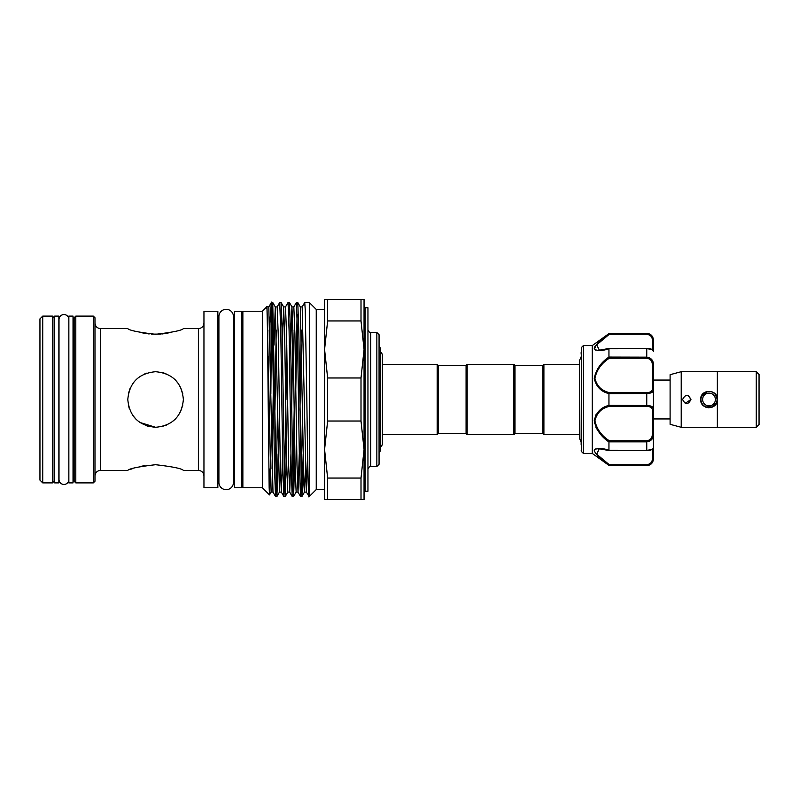 <?xml version="1.0" encoding="UTF-8"?>
<svg xmlns="http://www.w3.org/2000/svg" width="799" height="799" viewBox="0 0 799 799"><rect width="100%" height="100%" fill="white"/><g stroke="black" fill="none" stroke-linecap="round" stroke-linejoin="round"><path stroke-width="1.2" d="M68.854 318.761A4.944 4.944 0 0 0 63.97 314.556A4.944 4.944 0 0 0 59.016 319.5L59.016 479.5A4.944 4.944 0 0 0 63.97 484.444A4.944 4.944 0 0 0 68.854 480.239M73.029 482.886L73.029 316.114L68.854 316.114L68.854 482.886L73.029 482.886M58.856 482.886L58.856 316.114L54.682 316.114L54.682 482.886L58.856 482.886M717.073 399.5A8.06 8.06 0 0 1 709.013 407.56A8.06 8.06 0 0 1 700.953 399.5A8.06 8.06 0 0 1 709.013 391.44A8.06 8.06 0 0 1 717.073 399.5L716.923 397.922M716.453 402.606L712.119 406.941L705.916 406.941M702.621 399.5A6.392 6.392 0 0 0 709.013 405.892A6.392 6.392 0 0 0 715.405 399.5A6.392 6.392 0 0 0 709.013 393.108A6.392 6.392 0 0 0 702.621 399.5M756.273 371.705L759.05 374.481L759.05 424.519L756.273 427.295M717.352 371.645L756.273 371.645L756.273 427.355L717.352 427.355L717.352 371.645M717.352 427.295L681.217 427.295L670.101 424.319L670.101 374.681L681.217 371.705L717.352 371.705M688.329 395.625L690.945 399.5L685.192 403.355M690.945 399.5C688.169 404.883 685.392 404.883 682.606 399.5C685.392 394.127 688.169 394.127 690.945 399.5M714.925 393.617L717.352 399.5L715.854 404.264M714.865 405.443L712.528 407.061M708.993 407.84L705.817 407.2M700.843 401.148L700.673 399.5C700.154 388.743 717.872 388.743 717.352 399.5C717.872 410.257 700.164 410.267 700.673 399.5M670.101 380.044L653.422 380.044L653.422 458.986C653.023 463.04 650.805 465.258 646.751 465.657L649.197 464.898M670.101 418.956L653.422 418.956L653.422 409.158A1.109 0.869 180 0 1 652.314 410.017C652.344 407.75 650.486 406.551 646.751 406.411L609.307 406.411C601.577 408.159 596.783 412.963 594.905 420.813C596.803 429.193 601.597 435.835 609.307 440.748L608.948 441.937C600.988 436.624 596.084 429.552 594.246 420.723C596.084 412.414 600.978 407.3 608.948 405.373L608.948 393.627C600.988 391.69 596.084 386.596 594.246 378.336C596.084 369.448 600.978 362.356 608.948 357.063L608.948 348.754C600.988 351.32 596.084 351.19 594.246 348.354C596.084 344.089 600.978 339.176 608.948 333.602L592.269 345.577L583.38 345.577L583.38 453.423L592.269 453.423L592.269 345.577M653.422 349.163L653.422 340.014L653.422 349.163M581.153 352.159L581.153 354.187M581.153 444.813L581.472 347.475L581.472 451.525L583.38 453.423M594.816 349.622L595.704 350.142M592.269 453.423L608.948 465.398C600.968 459.815 596.074 454.901 594.246 450.666C596.094 447.81 600.988 447.67 608.948 450.246L608.948 441.937M594.646 346.876L594.246 348.334M579.595 434.666L543.899 434.666L542.791 433.547L542.791 365.453L514.995 365.453L513.887 364.334L467.185 364.334L467.185 434.666L466.077 433.547L466.077 365.453L467.185 364.334M542.791 433.547L514.995 433.547L514.995 365.453M543.899 434.666L543.899 364.334L542.791 365.453M514.995 433.547L513.887 434.666L513.887 364.334M466.077 433.547L438.281 433.547L438.281 365.453L437.163 364.334L382.351 364.334L382.351 355.635A4.944 4.944 0 0 0 380.464 351.75M438.281 433.547L437.163 434.666L437.163 364.334M380.464 447.25A4.944 4.944 0 0 0 382.351 443.365L382.351 355.635M379.066 452.314L380.464 450.926L380.464 348.074L379.066 346.686M262.322 311.25L242.866 311.25L242.866 487.75L262.322 487.75L262.322 311.25L266.836 306.736L268.814 306.906L271.38 302.491L272.749 302.511L275.285 306.906L274.017 345.098M266.686 308.364C267.176 296.179 267.675 343.47 268.154 399.5L269.153 487.41L269.493 494.901L270.122 468.773M278.182 453.902L276.923 496.489L276.374 489.128L272.749 302.511M272.05 314.496L271.081 367.72L271.081 305.068C271.86 289.158 272.679 339.176 273.468 399.5L274.506 468.094L275.525 496.489L276.893 496.509M276.224 484.504L277.493 410.237M309.303 496.509L309.303 302.491L316.244 309.443L316.244 489.557L309.303 496.509L306.337 492.094L302.172 306.906L304.739 302.491L305.258 309.872L306.826 399.5C307.645 462.351 308.484 512.998 309.303 492.224M303.201 453.902L301.942 496.489L301.393 489.128L298.786 330.906L297.767 302.511L296.399 302.491L297.438 330.906L299.525 468.094L300.534 496.489L301.912 496.509M301.243 484.504L302.511 410.237M294.861 453.902L293.603 496.489L293.053 489.128L290.446 330.906L289.428 302.511L288.059 302.491L289.098 330.906L291.186 468.094L292.204 496.489L293.573 496.509M292.903 484.504L294.172 410.237M286.521 453.902L285.263 496.489L284.714 489.128L282.107 330.906L281.088 302.511L279.72 302.491L280.759 330.906L282.846 468.094L283.865 496.489L285.233 496.509M284.564 484.504L285.832 410.237M304.739 302.491L309.303 302.491M297.068 314.496L295.8 388.763M299.275 453.902L298.027 492.114L296.988 464.988L294.901 334.012L293.832 306.906L296.399 302.491M285.972 399.5L286.771 345.098M290.936 453.902L289.697 492.114L288.649 464.988L286.561 334.012L285.493 306.906L288.059 302.491M282.596 453.902L281.358 492.114L280.309 464.988L278.222 334.012L277.153 306.906L279.72 302.491M327.64 421.013L327.64 377.987L324.584 349.463L324.584 449.537L327.64 421.013L361.008 421.013L364.054 449.537L364.054 499.565L361.008 499.565L361.008 478.062L364.054 449.537L364.054 349.463L361.008 377.987L361.008 421.013M365.173 491.225L367.949 491.225L367.949 307.775L365.173 307.775L365.173 491.225L364.054 492.344M376.848 332.514L379.066 334.731L379.066 464.269L376.848 466.486L376.848 332.514L370.726 332.514L370.726 466.486C369.917 465.997 368.988 466.926 367.949 469.273M241.757 311.25L241.757 487.75L234.526 487.75L234.526 311.25L241.757 311.25M218.906 482.386L218.906 482.386A7.281 7.281 0 0 0 226.187 489.677A7.281 7.281 0 0 0 233.468 482.386L233.468 316.614A7.281 7.281 0 0 0 226.187 309.323A7.281 7.281 0 0 0 218.906 316.614L218.906 482.386M93.323 316.114L94.991 317.782L94.991 481.218L93.323 482.886L93.323 316.114L75.805 316.114L75.805 482.886L74.137 481.218L74.137 317.782L75.805 316.114M52.454 316.114L54.122 317.782L54.122 481.218L52.454 482.886L52.454 316.114L42.727 316.114L42.727 482.886L39.95 480.109L39.95 318.891L42.727 316.114M217.847 487.75L217.847 311.25L203.955 311.25L203.955 487.75L217.847 487.75M155.585 464.708C172.484 466.666 181.753 468.554 183.38 470.381C181.743 468.554 172.474 466.656 155.585 464.708C172.484 466.666 181.753 468.554 183.38 470.381C181.743 468.554 172.474 466.656 155.585 464.708C138.686 466.656 129.418 468.554 127.79 470.381C129.408 468.554 138.666 466.666 155.585 464.708M144.879 465.577L140.085 466.516M132.244 468.753L129.997 469.542M183.38 399.5C181.733 416.419 172.464 425.687 155.585 427.295C138.676 425.667 129.418 416.399 127.79 399.5C129.408 382.601 138.676 373.333 155.585 371.705C172.494 373.343 181.763 382.611 183.38 399.5M129.248 408.389L128.329 404.973M135.93 419.155L132.524 415.021L136.01 419.235M146.976 425.927L149.952 426.726M161.088 426.746L166.342 425.128L161.108 426.746M175.201 419.185L171.066 422.591L175.221 419.175M180.454 411.914L182.831 405.003L180.424 411.964M155.585 427.295L139.935 422.471M128.419 393.597L129.957 388.733M144.229 374.132L146.796 373.133M129.957 388.743L128.339 393.977M140.125 332.494L149.133 333.982M151.291 334.152L161.118 334.062M162.327 333.952L171.366 332.414M183.38 470.381L198.392 470.381L198.392 328.619L183.38 328.619C181.733 330.446 172.474 332.344 155.605 334.292C138.676 332.334 129.408 330.446 127.79 328.619L100.544 328.619L100.544 470.381C97.168 470.711 95.321 472.569 94.991 475.944M182.821 393.937L180.454 387.086M162.177 372.494L165.942 373.702M175.221 379.825L178.636 383.969M180.434 387.036L182.771 393.697M364.054 299.435L364.054 349.463L361.008 320.938L361.008 299.435L364.054 299.435M361.008 499.565L327.64 499.565L327.64 478.062L361.008 478.062M327.64 478.062L324.584 449.537L324.584 499.565L327.64 499.565M361.008 320.938L327.64 320.938L327.64 299.435L361.008 299.435M327.64 299.435L324.584 299.435L324.584 349.463L327.64 320.938M327.64 377.987L361.008 377.987M269.682 324.474L271.35 302.511M268.354 356.384L267.885 369.368M270.851 393.597L271.081 367.72M649.557 357.782L646.751 357.153C651.175 357.792 653.402 360.349 653.422 364.823L653.422 389.842C653.402 392.169 651.175 393.398 646.751 393.498L608.948 393.627M609.128 450.576L599.24 448.788L596.703 454.202L609.307 464.738L608.958 465.388L646.751 465.388C651.175 464.599 653.402 462.202 653.422 458.197L653.422 447.83C653.143 449.438 650.915 450.356 646.751 450.586L646.751 450.326C651.175 449.847 653.402 449.018 653.422 447.83M608.948 450.246L646.751 450.326L646.751 441.847C651.175 441.218 653.402 438.661 653.422 434.177L653.422 418.956M595.814 414.861L594.576 423.57M595.944 427.385L598.281 431.26M602.736 448.788L595.764 448.838M594.656 449.547L594.256 450.716M647.5 405.512L646.751 405.502C651.175 405.612 653.402 406.831 653.422 409.158M649.527 334.242L646.751 333.612C651.175 334.401 653.402 336.798 653.422 340.803L653.043 338.337M608.948 333.602L646.751 333.343C650.805 333.742 653.023 335.96 653.422 340.014M608.948 357.063L646.751 357.153L646.751 348.414C651.155 348.654 653.372 349.572 653.422 351.17C653.402 349.982 651.175 349.153 646.751 348.674L608.948 348.754M608.948 405.373L646.751 405.502L646.751 392.589C650.486 392.459 652.344 391.25 652.314 388.983L652.314 364.943C652.344 361.068 650.486 358.841 646.751 358.252L609.307 358.252C601.577 363.155 596.783 369.827 594.905 378.267C596.803 386.057 601.597 390.831 609.307 392.589L608.958 393.498M609.307 464.738L646.751 464.738C650.486 464.049 652.344 462.102 652.314 458.896L652.314 449.348M609.307 440.748L646.751 440.748C650.486 440.169 652.344 437.932 652.314 434.057L652.314 410.017M653.422 340.803A1.109 0.699 180 0 0 652.314 340.104C652.344 336.898 650.486 334.951 646.751 334.262L609.307 334.262L596.683 344.818L599.39 350.212M594.905 348.064L595.445 346.506M596.424 345.128L604.593 337.827M608.858 334.601L608.958 333.612M609.307 406.411L608.958 405.502M653.422 434.177L652.314 434.057M653.422 364.823L652.314 364.943M609.307 358.252L608.958 357.153M653.422 389.842A1.109 0.869 180 0 0 652.314 388.983M609.038 333.692L609.307 334.262M653.422 458.197A1.109 0.699 180 0 1 652.314 458.896M700.893 397.632L702.98 393.737M681.217 427.295L681.217 371.705M701.572 396.404L707.435 391.6M307.615 453.902L306.367 492.114L304.449 492.114L303.92 485.073L300.304 306.906L302.172 306.906M301.243 330.057L299.965 410.237M292.903 330.057L291.625 410.237M276.224 330.057L274.946 410.237M269.493 494.901L271.121 492.094L272.988 492.094L268.814 306.906M267.885 330.057L267.615 343.999M305.408 468.943L304.479 492.094L301.942 496.489M293.603 496.489L296.139 492.094L295.061 464.988L292.983 334.012L291.935 306.886L290.686 345.098M285.263 496.489L287.8 492.094L286.721 464.988L284.644 334.012L283.595 306.886L282.347 345.098M276.923 496.489L279.46 492.094L275.285 306.906L277.153 306.906M273.328 388.763L272.05 468.943M271.121 492.094L266.946 306.906M646.751 440.748L646.751 441.847L608.958 441.847M609.307 392.589L646.751 392.589M652.314 349.652L652.314 340.104M646.751 406.411L646.751 405.502M646.751 358.252L646.751 357.153M646.751 334.262L646.751 333.612M609.168 348.414L646.751 348.484M646.751 450.516L609.168 450.586M646.751 465.388L646.751 464.738M581.472 347.475L583.38 345.577M466.077 365.453L438.281 365.453M242.866 475.245L241.757 475.245M262.322 487.75L269.483 494.911M324.584 489.557L316.244 489.557M365.173 307.775L364.054 306.656M370.726 332.514C369.917 333.003 368.988 332.074 367.949 329.727M376.848 466.486L370.726 466.486M54.682 323.335L54.122 321.667M73.029 323.895L74.137 321.667M100.544 328.619C97.168 328.289 95.321 326.431 94.991 323.056M198.392 328.619C201.767 328.289 203.625 326.431 203.955 323.056M127.79 470.381L100.544 470.381M93.323 482.886L75.805 482.886M52.454 482.886L42.727 482.886M218.906 475.245L217.847 475.245M234.526 475.245L233.468 475.245L233.468 482.386M579.595 364.334L543.899 364.334M581.153 356.763L579.595 360.359L579.595 363.345M581.153 442.237L579.595 438.641L579.595 360.359M579.595 435.655L579.595 438.641M234.526 323.755L233.468 323.755L233.468 316.614M218.906 323.755L217.847 323.755M198.392 470.381C201.767 470.711 203.625 472.569 203.955 475.944M73.029 475.105L74.137 477.333M54.682 475.665L54.122 477.333M324.584 309.443L316.244 309.443M296.139 492.094L297.997 492.094L300.534 496.489M287.8 492.094L289.667 492.094L292.204 496.489M279.46 492.094L281.328 492.094L283.865 496.489M272.988 492.094L275.525 496.489M289.428 302.511L291.965 306.906L293.832 306.906M281.088 302.511L283.625 306.906L285.493 306.906M297.767 302.511L300.304 306.906M242.866 323.755L241.757 323.755M382.351 443.365L382.351 434.666L437.163 434.666M513.887 434.666L467.185 434.666M646.751 465.657L608.948 465.657M646.751 333.343L608.948 333.343M581.472 451.525L581.153 450.746M652.314 350.212L653.422 351.32M609.128 348.424L599.26 350.212"/></g></svg>
